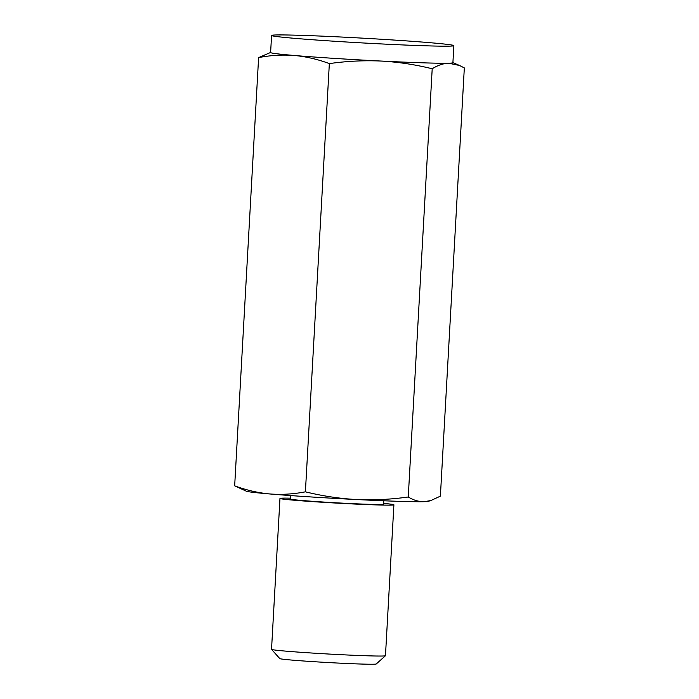 <?xml version="1.0" encoding="UTF-8"?>
<svg xmlns="http://www.w3.org/2000/svg" width="699" height="699" viewBox="0 0 699 699"><rect width="100%" height="100%" fill="white"/><g stroke="black" fill="none" stroke-linecap="round" stroke-linejoin="round"><path stroke-width="1.05" d="M234.672 485.831L246.328 491.205A91.289 2.385 -176.8 0 0 269.753 493.957C257.966 492.856 246.275 490.148 234.672 485.831L258.613 57.598C270.583 55.282 282.475 54.566 294.262 55.474C306.048 56.567 317.739 59.275 329.343 63.6L305.402 491.825C322.344 496.002 339.391 498.57 356.542 499.54A91.289 2.385 -176.8 0 1 269.753 493.957C281.548 494.857 293.431 494.149 305.402 491.825M270.618 52.451L258.613 57.598M329.343 63.6C346.66 61.136 363.899 60.289 381.06 61.049C398.229 62.01 415.276 64.588 432.2 68.764L408.26 496.989C413.432 500.169 418.692 501.742 424.04 501.699A91.289 2.385 -176.8 0 1 356.542 499.54C373.72 500.301 390.959 499.444 408.26 496.989M432.2 68.764C437.74 65.304 443.192 63.452 448.557 63.216L459.549 65.479L464.328 67.925L440.387 496.15L430.802 500.571L424.04 501.699A91.289 2.385 -176.8 0 0 428.146 501.375L430.802 500.571M383.699 503.385A57.056 1.494 -176.8 0 1 393.904 504.809L385.464 655.714A57.056 1.494 -176.8 0 1 385.446 655.758L376.219 663.989A48.31 1.267 -176.8 0 1 327.936 662.53A48.31 1.267 -176.8 0 1 279.792 658.598L271.553 649.388A57.056 1.494 -176.8 0 1 271.535 649.345L279.967 498.439A57.056 1.494 -176.8 0 1 290.268 498.16M385.446 655.758A57.056 1.494 -176.8 0 1 328.416 654.019A57.056 1.494 -176.8 0 1 271.553 649.388M393.904 504.809A57.056 1.494 -176.8 0 1 336.848 503.114A57.056 1.494 -176.8 0 1 279.967 498.439M453.861 45.645L452.9 62.727A91.289 2.385 -176.8 0 1 448.557 63.216A91.289 2.385 -176.8 0 1 381.06 61.049A91.289 2.385 -176.8 0 1 294.262 55.474A91.289 2.385 -176.8 0 1 270.609 52.539L271.57 35.457A91.289 2.385 -176.8 0 1 343.41 37.134A91.289 2.385 -176.8 0 1 453.861 45.645A91.289 2.385 -176.8 0 1 362.58 42.936A91.289 2.385 -176.8 0 1 271.57 35.457M383.838 500.781L383.646 504.232A46.789 1.223 -176.8 0 1 336.866 502.843A46.789 1.223 -176.8 0 1 290.225 499.016L290.417 495.556M452.908 62.639L459.549 65.479"/></g></svg>
